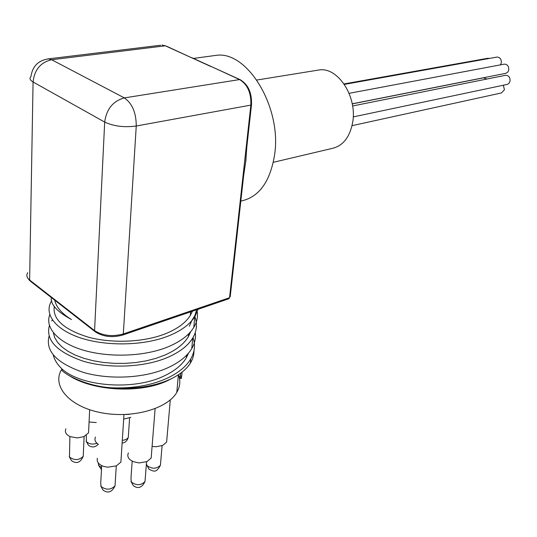 <?xml version="1.0" encoding="UTF-8"?>
<svg xmlns="http://www.w3.org/2000/svg" width="537" height="537" viewBox="0 0 537 537"><rect width="100%" height="100%" fill="white"/><g stroke="black" fill="none" stroke-linecap="round" stroke-linejoin="round"><path stroke-width="0.81" d="M49.773 314.742C44.705 327.543 57.855 342.774 83.9 350.346C109.863 357.81 145.212 356.581 168.799 346.526C180.774 341.357 189.091 335.007 193.763 327.469C196.777 322.442 197.952 317.3 197.287 312.037M198.025 309.305L194.763 317.018L191.541 320.992C186.527 326.637 179.257 331.457 169.732 335.457C144.983 345.821 107.326 346.533 81.027 338.095C54.626 329.503 43.477 313.346 51.74 300.68M49.102 336.095C45.195 350.97 56.546 363.052 83.168 372.356C108.816 379.86 143.674 378.464 166.973 368.154C178.841 362.837 187.098 356.326 191.749 348.6C194.79 343.398 195.958 338.068 195.26 332.625M194.911 316.796C197.535 323.959 196.817 331.027 192.763 337.988C188.104 345.627 179.814 352.064 167.893 357.306C144.473 367.489 109.394 368.805 83.597 361.334C56.841 352.091 45.444 340.136 49.404 325.476M53.264 354.97C54.479 360.092 57.62 364.959 62.668 369.557L61.547 369.933C66.749 376.215 90.8 387.405 114.139 387.882C133.491 389.13 150.743 386.868 165.886 381.095L170.988 378.9C180.083 374.49 186.547 369.241 190.367 363.14C192.857 359.099 194.052 354.97 193.964 350.748M51.753 320.931L52.425 319.992M193.038 337.525C195.522 344.747 194.763 351.876 190.769 358.917C186.138 366.731 177.908 373.329 166.087 378.713C150.863 385.318 133.552 388.372 114.139 387.882M53.371 332.739L54.7 337.619L57.613 342.418L62.07 347.023L68.011 351.312L75.287 355.091L83.752 358.266L93.203 360.743L103.373 362.448L114.052 363.334L124.913 363.381L135.686 362.569L146.131 360.877L155.931 358.354L164.893 355.058C176.123 350.104 183.936 344.022 188.326 336.8L190.682 331.678M54.311 306.224C52.304 319.247 63.876 329.637 89.028 337.39C113.186 343.626 145.131 342.284 166.698 333.242C178.029 328.436 185.896 322.509 190.313 315.461L192.407 311.225M51.27 297.491C50.411 304.412 57.157 311.769 71.508 319.555C61.916 313.702 56.311 307.238 54.693 300.163M191.87 320.555L189.326 326.241M62.668 369.557C82.027 386.418 132.954 390.641 163.12 376.43C174.263 371.342 182.016 365.1 186.386 357.702L188.514 353.118M316.488 70.387L319.575 69.891C338.25 67.253 357.373 96.989 352.675 122.355C349.788 137.291 342.908 145.99 332.047 148.447L273.326 162.308M486.918 79.026L483.501 77.831M352.037 125.665L501.464 92.935L504.438 89.78L503.357 85.222M489.469 58.419L487.636 58.305M353.218 116.912L507.27 84.403L508.908 83.423L510.029 81.248C510.271 77.489 508.814 75.495 505.659 75.267L505.283 75.341M500.457 64.863L501.283 63.004C501.531 59.318 500.122 57.338 497.067 57.056L496.671 57.13M352.232 103.816L505.894 73.307L507.807 72.065L508.72 70.099C508.975 66.373 507.539 64.38 504.424 64.118L504.035 64.192M98.452 444.388C95.197 442.26 94.217 439.81 95.512 437.037M166.933 438.407L166.611 442.159L162.61 445.482L155.884 446.771L152.099 446.361M151.488 453.987L151.159 458.068L146.95 461.605L138.976 462.948L133.169 461.632L130.061 459.726C127.779 457.598 127.235 455.336 128.43 452.953M121.167 457.799L120.885 462.095L116.354 465.874L107.642 467.21L103.326 466.304C98.573 464.411 96.586 461.726 97.351 458.262M88.739 428.942L88.551 432.882L83.812 436.668L77.355 437.93L70.24 436.662C65.97 434.634 64.527 432.03 65.91 428.855M96.257 422.552L89.068 421.995M130.867 417.39L123.678 419.088M178.452 374.732C180.701 380.659 180.15 386.539 176.801 392.366C167.484 408.919 131.78 419.014 100.399 412.57C68.897 406.348 51.727 385.801 61.56 369.563M180.338 376.075L180.68 373.188M181.184 378.498L179.955 378.337L179.741 377.37L180.029 376.028L181.358 376.215L181.499 376.914L181.365 376.437M68.649 375.269C92.888 391.466 141.802 393.722 168.309 380.297L171.813 378.498M196.663 309.768L194.897 315.508L191.541 320.992M240.811 201.133L242.268 200.751C259.606 196.468 270.406 181.003 274.662 154.361C281.744 107.877 248.128 51.693 217.156 55.21L211.444 55.989M246.456 151.635L245.845 160.966L244.603 169.021M246.906 146.192L246.235 146.863L250.853 105.104L136.25 126.007L123.315 333.967L229.547 297.706L246.235 146.863M211.088 66.615L165.329 45.806L51.653 59.741L124.342 97.902L239.589 79.577L212.014 66.877M243.677 175.263L243.013 175.975M191.467 57.694L166.262 46.075M191.843 57.701L192.394 57.956M181.627 376.464L182.077 372.651L181.472 372.597M182.023 373.242L181.284 378.504L181.07 377.578L179.741 377.37M181.07 377.578L181.358 376.215M125.792 414.51L129.558 414.282M132.183 461.169L130.968 478.38L131.343 482.025C136.297 485.703 140.848 485.555 145.01 481.582L145.212 478.964M98.197 462.807L98.761 465.525L101.594 467.505M69.897 436.514L69.481 457.027C74.368 460.612 78.946 460.397 83.215 456.369L83.336 453.852M101.701 465.626L100.741 482.87L101.043 486.462C106.037 490.234 110.696 490.039 115.025 485.878L115.193 483.125M86.269 435.346L86.417 441.582C89.021 444.126 92.545 444.703 96.982 443.314M122.302 440.32C125.262 440.072 127.256 439.105 128.276 437.42L128.43 435.198M146.386 463.961L147.145 465.646C152.011 469.17 156.435 469.049 160.422 465.29L160.623 462.887M146.755 461.692L146.48 462.719M33.072 81.986L29.629 280.032L94.572 330.631L104.688 122.087L33.072 81.986C34.435 69.729 40.631 62.319 51.653 59.741L48.437 58.889C38.288 60.392 32.455 66.306 30.938 76.616C29.22 78.355 29.931 80.147 33.072 81.986M94.572 330.631C102.728 335.786 112.314 336.9 123.315 333.967L122.711 335.061C112.334 337.854 103.245 336.82 95.452 331.947L94.572 330.631M104.688 122.087C113.737 126.282 124.255 127.591 136.25 126.007C136.21 112.77 132.243 103.399 124.342 97.902C113.045 100.996 106.494 109.058 104.688 122.087M27.709 272.715C26.125 275.246 26.763 277.683 29.629 280.032L30.542 281.328L94.707 331.363M251.524 104.5L250.853 105.104C251.309 92.968 247.557 84.457 239.589 79.577L240.529 79.845M47.343 59.003L160.623 45.236M165.329 45.806L161.986 45.074L165.329 45.806M229.547 297.706L228.869 298.753L229.547 297.706M230.198 296.82L243.637 175.666L245.671 161.952L246.859 146.574L251.491 104.849C252.001 92.787 248.148 84.356 239.938 79.577L191.816 57.694M194.763 317.018L193.77 327.442M192.763 337.988L191.756 348.58M190.769 358.917L190.367 363.14M190.662 311.822L190.326 315.434M188.601 333.913L188.339 336.78M186.621 355.205L186.386 357.702M319.575 69.891L256.847 80.033M344.056 83.94L488.019 58.238M352.614 105.977L505.659 75.267M344.358 84.39L497.067 57.056M349.117 93.337L504.424 64.118M352.252 103.903L483.844 77.764M130.894 481.293L133.33 485.71C138.036 489.093 141.922 487.717 145.01 481.582L146.554 461.78M98.419 464.968L101.473 469.721M69.233 456.625L71.515 460.659C76.462 464.136 80.362 462.706 83.215 456.369L84.128 436.534M100.714 485.918L103.064 490.127C107.991 493.631 111.978 492.214 115.025 485.878L116.281 465.915M86.095 441.065L88.43 445.227C91.894 447.791 95.163 447.469 98.251 444.26M122.121 443.065C125.101 442.837 127.148 440.958 128.276 437.42L129.598 417.974M146.628 464.807L149.111 469.345C154.32 471.701 156.321 472.815 160.422 465.29L162.087 445.697M166.611 442.159L170.296 399.904M151.159 458.068L155.119 408.677M120.885 462.095L123.973 414.577M88.551 432.882L89.659 409.751M178.385 374.779L176.801 392.366M168.309 380.297L170.988 378.9M193.474 58.426L217.156 55.21M122.711 335.061L228.869 298.753M29.763 280.69L27.79 278.139"/></g></svg>
